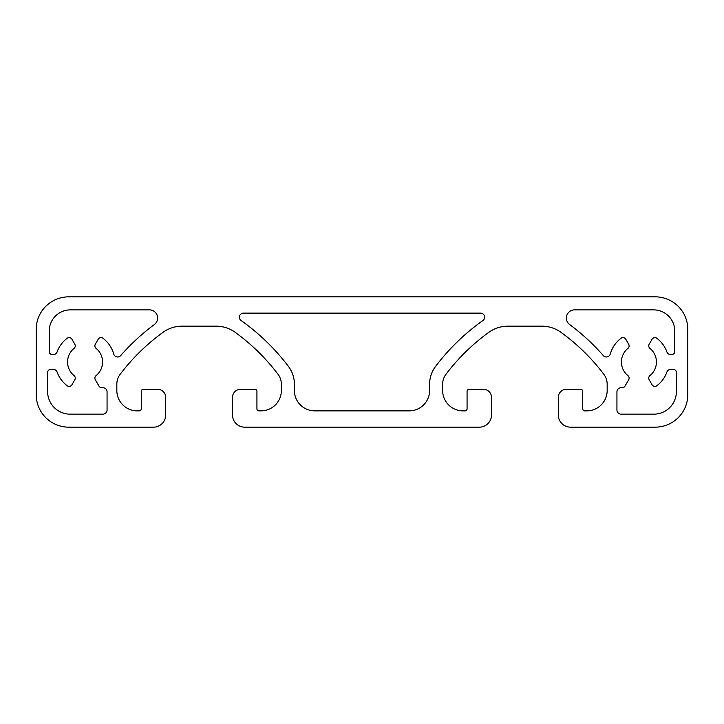 <?xml version="1.0" encoding="UTF-8"?>
<svg xmlns="http://www.w3.org/2000/svg" width="724" height="724" viewBox="0 0 724 724"><rect width="100%" height="100%" fill="white"/><g stroke="black" fill="none" stroke-linecap="round" stroke-linejoin="round"><path stroke-width="1.09" d="M435.54 366.462A29.322 29.322 0 0 0 429.603 384.154L429.603 390.507A20.363 20.363 0 0 1 409.241 410.87L314.759 410.87A20.363 20.363 0 0 1 294.397 390.507L294.397 384.154A29.322 29.322 0 0 0 288.46 366.462A216.657 216.657 0 0 0 241.092 320.524A4.072 4.072 0 0 1 243.445 313.13L480.555 313.13A4.072 4.072 0 0 1 482.908 320.524A216.657 216.657 0 0 0 435.54 366.462M36.2 394.58A32.58 32.58 0 0 0 68.78 427.16L153.488 427.16A12.218 12.218 0 0 0 165.706 414.942L165.706 397.431A8.145 8.145 0 0 0 157.56 389.286L143.307 389.286A2.036 2.036 0 0 0 141.27 391.322L141.27 408.834A2.036 2.036 0 0 1 139.234 410.87L137.198 410.87A20.363 20.363 0 0 1 116.835 390.507L116.835 384.154A16.29 16.29 0 0 1 120.139 374.326A203.625 203.625 0 0 1 162.963 332.37A32.58 32.58 0 0 1 182.086 326.162L216.114 326.162A32.58 32.58 0 0 1 235.237 332.37A203.625 203.625 0 0 1 278.061 374.326A16.29 16.29 0 0 1 281.364 384.154L281.364 390.507A20.363 20.363 0 0 1 261.002 410.87L258.966 410.87A2.036 2.036 0 0 1 256.929 408.834L256.929 391.322A2.036 2.036 0 0 0 254.893 389.286L240.639 389.286A8.145 8.145 0 0 0 232.494 397.431L232.494 414.942A12.218 12.218 0 0 0 244.712 427.16L479.288 427.16A12.218 12.218 0 0 0 491.506 414.942L491.506 397.431A8.145 8.145 0 0 0 483.361 389.286L469.107 389.286A2.036 2.036 0 0 0 467.071 391.322L467.071 408.834A2.036 2.036 0 0 1 465.034 410.87L462.998 410.87A20.363 20.363 0 0 1 442.636 390.507L442.636 384.154A16.29 16.29 0 0 1 445.939 374.326A203.625 203.625 0 0 1 488.763 332.37A32.58 32.58 0 0 1 507.886 326.162L541.914 326.162A32.58 32.58 0 0 1 561.037 332.37A203.625 203.625 0 0 1 603.861 374.326A16.29 16.29 0 0 1 607.164 384.154L607.164 390.507A20.363 20.363 0 0 1 586.802 410.87L584.766 410.87A2.036 2.036 0 0 1 582.73 408.834L582.73 391.322A2.036 2.036 0 0 0 580.693 389.286L566.439 389.286A8.145 8.145 0 0 0 558.294 397.431L558.294 414.942A12.218 12.218 0 0 0 570.512 427.16L655.22 427.16A32.58 32.58 0 0 0 687.8 394.58L687.8 329.42A32.58 32.58 0 0 0 655.22 296.84L68.78 296.84A32.58 32.58 0 0 0 36.2 329.42L36.2 394.58M47.603 391.784A22.625 22.625 0 0 0 68.78 414.128L102.989 414.128A4.072 4.072 0 0 0 107.061 410.056L107.061 391.82A4.072 4.072 0 0 0 102.989 387.747L101.812 387.747A3.258 3.258 0 0 1 98.998 386.118L95.324 379.765A3.258 3.258 0 0 1 96.093 375.602A17.512 17.512 0 0 0 96.093 348.398A3.258 3.258 0 0 1 95.324 344.235L98.202 339.248A3.258 3.258 0 0 1 102.989 338.28A29.729 29.729 0 0 1 113.704 354.009A4.072 4.072 0 0 0 120.691 355.593A215.028 215.028 0 0 1 154.33 324.56A8.145 8.145 0 0 0 149.47 309.872L70.409 309.872A21.177 21.177 0 0 0 49.232 331.049L49.232 351.412A3.258 3.258 0 0 0 52.49 354.669L53.25 354.669A4.072 4.072 0 0 0 57.087 351.973A29.729 29.729 0 0 1 67.151 338.28A3.258 3.258 0 0 1 71.938 339.248L74.816 344.235A3.258 3.258 0 0 1 74.047 348.398A17.512 17.512 0 0 0 74.047 375.602A3.258 3.258 0 0 1 74.816 379.765L71.938 384.752A3.258 3.258 0 0 1 67.151 385.72A29.729 29.729 0 0 1 57.087 372.027A4.072 4.072 0 0 0 53.25 369.331L50.861 369.331A3.258 3.258 0 0 0 47.603 372.589L47.603 391.784M616.939 410.056A4.072 4.072 0 0 0 621.011 414.128L655.22 414.128A22.625 22.625 0 0 0 676.397 391.784L676.397 372.589A3.258 3.258 0 0 0 673.139 369.331L670.75 369.331A4.072 4.072 0 0 0 666.913 372.027A29.729 29.729 0 0 1 656.849 385.72A3.258 3.258 0 0 1 652.062 384.752L649.184 379.765A3.258 3.258 0 0 1 649.953 375.602A17.512 17.512 0 0 0 649.953 348.398A3.258 3.258 0 0 1 649.184 344.235L652.062 339.248A3.258 3.258 0 0 1 656.849 338.28A29.729 29.729 0 0 1 666.913 351.973A4.072 4.072 0 0 0 670.75 354.669L671.51 354.669A3.258 3.258 0 0 0 674.768 351.412L674.768 331.049A21.177 21.177 0 0 0 653.591 309.872L574.53 309.872A8.145 8.145 0 0 0 569.67 324.56A215.028 215.028 0 0 1 603.309 355.593A4.072 4.072 0 0 0 610.296 354.009A29.729 29.729 0 0 1 621.011 338.28A3.258 3.258 0 0 1 625.798 339.248L628.676 344.235A3.258 3.258 0 0 1 627.907 348.398A17.512 17.512 0 0 0 627.907 375.602A3.258 3.258 0 0 1 628.676 379.765L625.002 386.118A3.258 3.258 0 0 1 622.188 387.747L621.011 387.747A4.072 4.072 0 0 0 616.939 391.82L616.939 410.056"/></g></svg>
